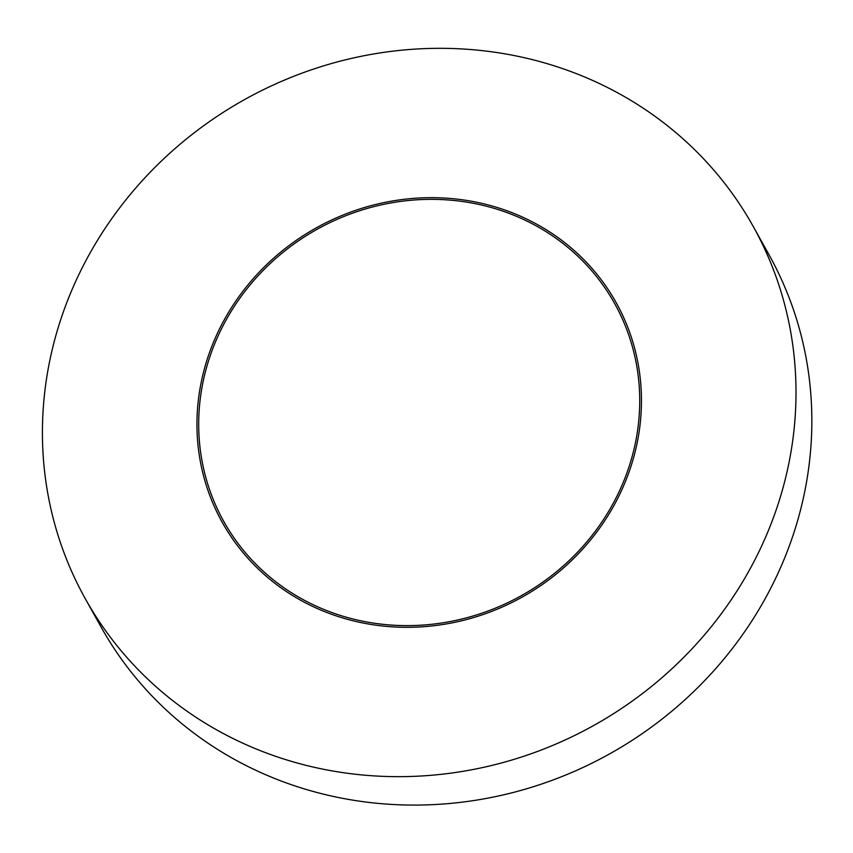 <?xml version="1.0" encoding="UTF-8"?>
<svg xmlns="http://www.w3.org/2000/svg" width="853" height="853" viewBox="0 0 853 853"><rect width="100%" height="100%" fill="white"/><g stroke="black" fill="none" stroke-linecap="round" stroke-linejoin="round"><path stroke-width="1.28" d="M541.89 62.152A382.336 358.356 -29.1 0 0 133.569 190.56A382.336 358.356 -29.1 0 0 85.289 598.71A382.336 358.356 -29.1 0 0 593.752 725.466A382.336 358.356 -29.1 0 0 753.124 226.269A382.336 358.356 -29.1 0 0 541.89 62.152M491.008 207.45A223.763 209.731 -29.1 0 0 252.04 282.599A223.763 209.731 -29.1 0 0 223.785 521.482A223.763 209.731 -29.1 0 0 521.354 595.661A223.763 209.731 -29.1 0 0 614.629 303.508A223.763 209.731 -29.1 0 0 491.008 207.45M85.289 598.71L101.144 627.147A382.336 358.356 -29.1 0 0 609.596 753.892A382.336 358.356 -29.1 0 0 768.969 254.695L753.124 226.269M346.84 619.15A225.523 211.373 150.9 0 1 222.238 522.335A225.523 211.373 150.9 0 1 316.25 227.879A225.523 211.373 150.9 0 1 616.165 302.644A225.523 211.373 150.9 0 1 587.696 543.404A225.523 211.373 150.9 0 1 346.84 619.15"/></g></svg>
